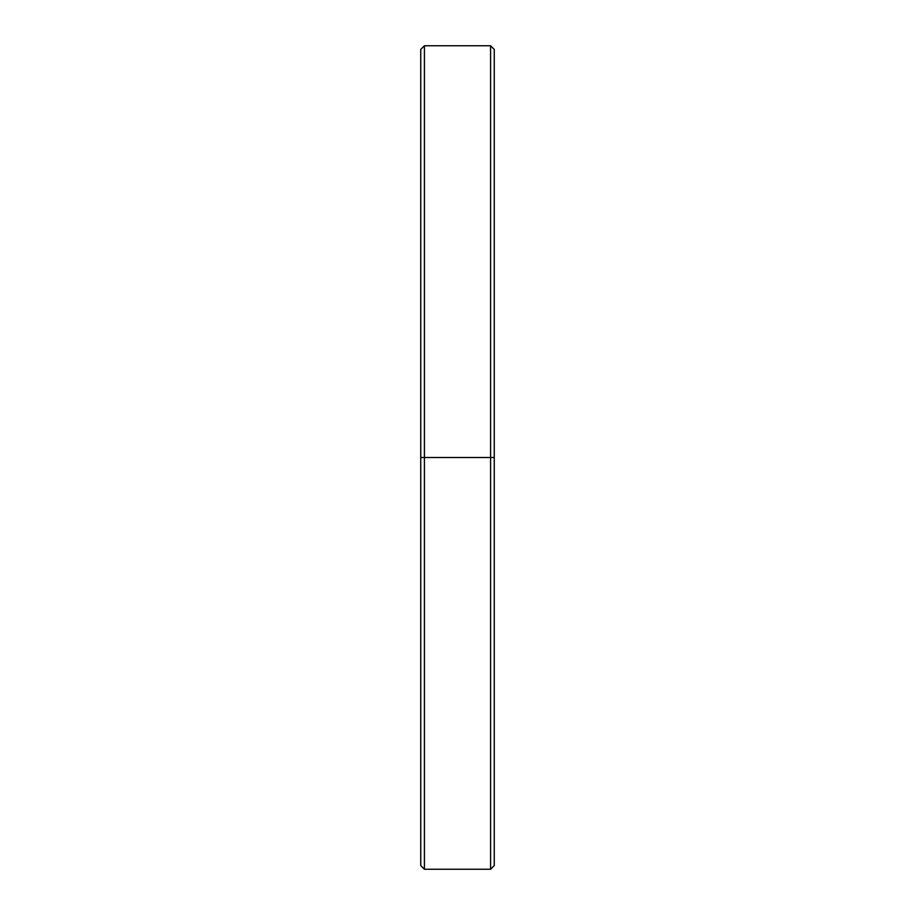 <?xml version="1.0" encoding="UTF-8"?>
<svg xmlns="http://www.w3.org/2000/svg" width="915" height="915" viewBox="0 0 915 915"><rect width="100%" height="100%" fill="white"/><g stroke="black" fill="none" stroke-linecap="round" stroke-linejoin="round"><path stroke-width="1.37" d="M490.589 45.75L424.411 45.75L424.411 457.5L490.589 457.5L490.589 869.25L490.589 457.5L424.411 457.5L424.411 869.25L424.411 457.5L420.74 457.5L420.74 865.579L420.74 457.5L420.74 865.579L424.411 869.25L490.589 869.25L490.589 45.75L494.26 49.421L494.26 865.579L494.26 457.5L490.589 457.5L490.589 45.75L490.589 457.5L494.26 457.5L494.26 865.579L490.589 869.25M424.411 45.75L420.74 49.421L420.74 457.5L424.411 457.5L424.411 869.25M420.74 457.5L420.74 49.421L420.74 457.5M424.411 457.5L424.411 45.75L424.411 457.5M494.26 457.5L494.26 49.421L494.26 457.5"/></g></svg>
